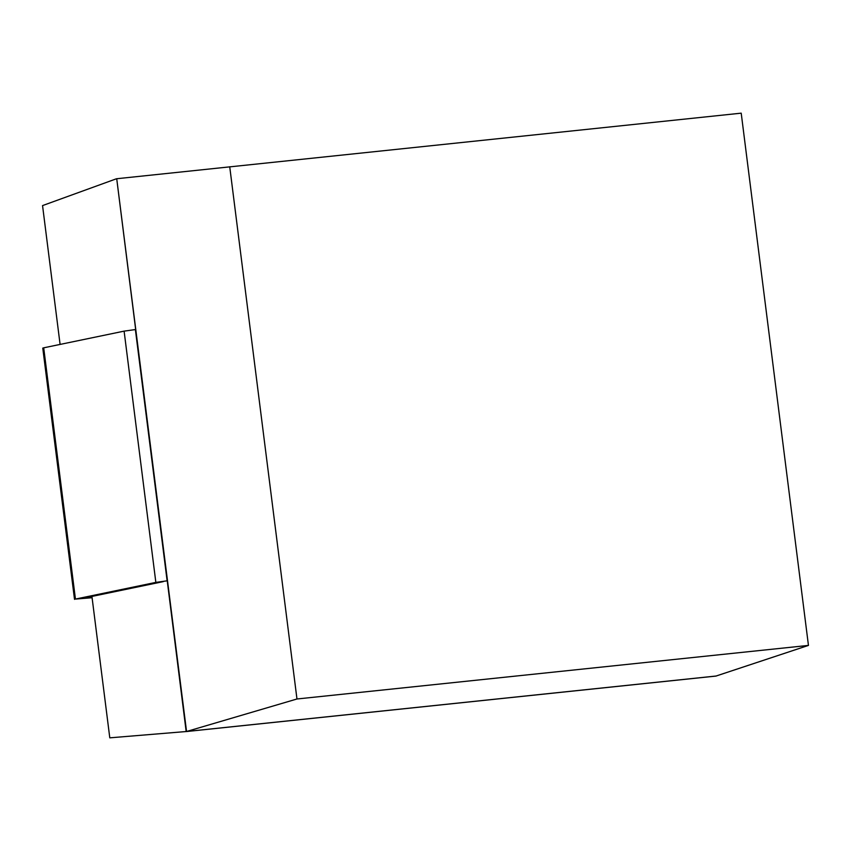 <?xml version="1.0" encoding="UTF-8"?>
<svg xmlns="http://www.w3.org/2000/svg" width="851" height="851" viewBox="0 0 851 851"><rect width="100%" height="100%" fill="white"/><g stroke="black" fill="none" stroke-linecap="round" stroke-linejoin="round"><path stroke-width="1.28" d="M91.929 596.434L109.79 737.838L186.55 731.498L116.725 178.731L741.21 113.162L808.45 645.409L715.936 676.077L186.178 731.573L116.725 178.731M229.727 166.743L296.967 698.99L186.55 731.498L716.319 676.002M116.342 178.806L42.55 205.591L60.091 344.421M296.967 698.99L808.45 645.409M167.126 580.818L155.85 582.392L124.108 331.135L135.383 329.56L167.126 580.818M92.089 597.732L75.441 599.083L155.85 582.392M163.307 581.616L82.898 598.306L92.036 597.349M75.441 599.083L43.699 347.825L124.108 331.135M43.699 347.825L42.773 348.102L74.516 599.359"/></g></svg>

